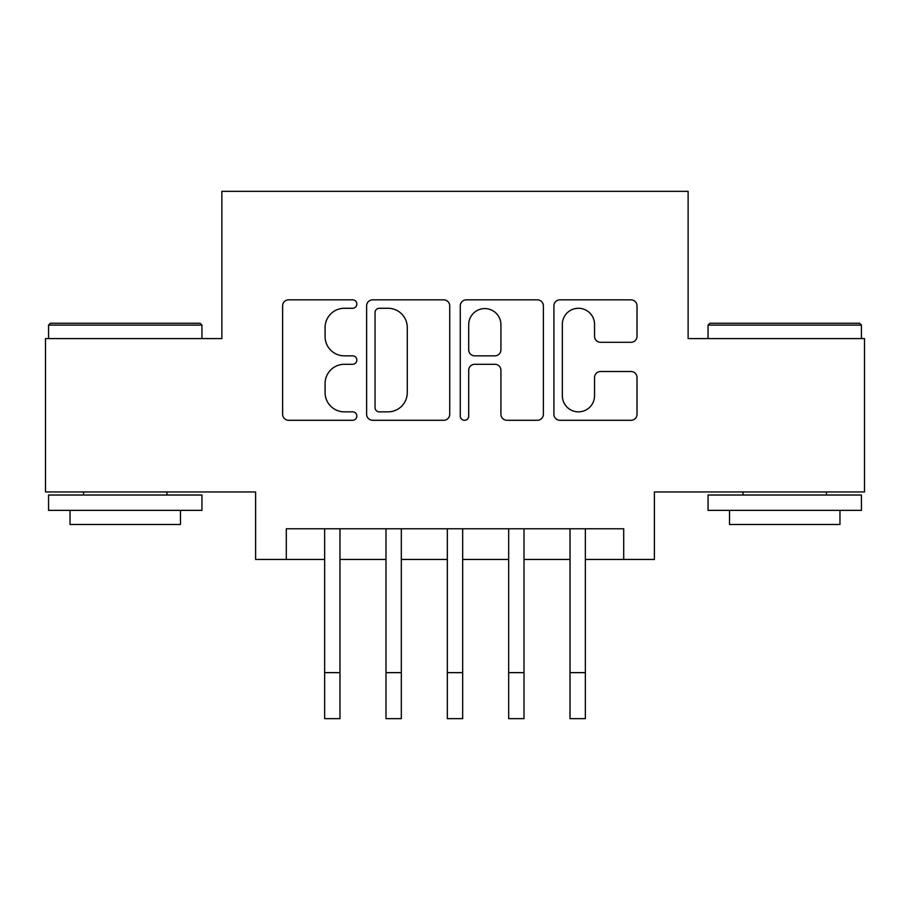 <?xml version="1.0" encoding="UTF-8"?>
<svg xmlns="http://www.w3.org/2000/svg" width="910" height="910" viewBox="0 0 910 910"><rect width="100%" height="100%" fill="white"/><g stroke="black" fill="none" stroke-linecap="round" stroke-linejoin="round"><path stroke-width="1.36" d="M356.845 304.065A4.22 4.22 0 0 0 352.625 299.845L288.652 299.845A6.017 6.017 0 0 0 282.623 305.862L282.623 414.255A6.017 6.017 0 0 0 288.652 420.284L352.625 420.284A4.22 4.22 0 0 0 356.845 416.063A4.22 4.22 0 0 0 352.625 411.855L344.355 411.855A19.269 19.269 0 0 1 325.086 392.585L325.086 383.554A19.269 19.269 0 0 1 344.355 364.284L352.625 364.284A4.22 4.22 0 0 0 356.845 360.064A4.22 4.22 0 0 0 352.625 355.844L344.355 355.844A19.269 19.269 0 0 1 325.086 336.575L325.086 327.543A19.269 19.269 0 0 1 344.355 308.274L352.625 308.274A4.22 4.22 0 0 0 356.845 304.065M630.983 342.296A6.017 6.017 0 0 0 637.011 336.279L637.011 305.862A6.017 6.017 0 0 0 630.983 299.845L559.934 299.845A6.017 6.017 0 0 0 553.906 305.862L553.906 414.255A6.017 6.017 0 0 0 559.934 420.284L630.983 420.284A6.017 6.017 0 0 0 637.011 414.255L637.011 377.525A6.017 6.017 0 0 0 630.983 371.507L600.577 371.507A6.017 6.017 0 0 0 594.548 377.525L594.548 395.748A16.107 16.107 0 0 1 578.441 411.855A16.107 16.107 0 0 1 562.335 395.748L562.335 324.381A16.107 16.107 0 0 1 578.441 308.274A16.107 16.107 0 0 1 594.548 324.381L594.548 336.279A6.017 6.017 0 0 0 600.577 342.296L630.983 342.296M286.297 559.445L286.297 528.767L623.703 528.767L623.703 559.445L654.381 559.445L654.381 491.957L864.5 491.957L864.5 338.588L688.119 338.588L688.119 191.35L221.881 191.35L221.881 338.588L45.5 338.588L45.5 491.957L255.619 491.957L255.619 559.445L324.631 559.445M449.733 305.862A6.017 6.017 0 0 0 443.705 299.845L372.656 299.845A6.017 6.017 0 0 0 366.628 305.862L366.628 414.255A6.017 6.017 0 0 0 372.656 420.284L443.705 420.284A6.017 6.017 0 0 0 449.733 414.255L449.733 305.862M466.295 299.845L537.344 299.845A6.017 6.017 0 0 1 543.372 305.862L543.372 414.255A6.017 6.017 0 0 1 537.344 420.284L506.938 420.284A6.017 6.017 0 0 1 500.921 414.255L500.921 370.302A6.017 6.017 0 0 0 494.892 364.284L474.724 364.284A6.017 6.017 0 0 0 468.695 370.302L468.695 416.063A4.22 4.22 0 0 1 464.487 420.284A4.22 4.22 0 0 1 460.267 416.063L460.267 305.862A6.017 6.017 0 0 1 466.295 299.845M339.976 559.445L385.988 559.445M401.321 559.445L447.333 559.445M462.667 559.445L508.679 559.445M524.012 559.445L570.024 559.445M585.369 559.445L623.703 559.445M379.277 308.274A4.22 4.22 0 0 0 375.057 312.494L375.057 407.635A4.22 4.22 0 0 0 379.277 411.855L388.013 411.855A19.269 19.269 0 0 0 407.282 392.585L407.282 327.543A19.269 19.269 0 0 0 388.013 308.274L379.277 308.274M500.921 324.688A16.107 16.107 0 0 0 484.802 308.581A16.107 16.107 0 0 0 468.695 324.688L468.695 349.827A6.017 6.017 0 0 0 474.724 355.844L494.892 355.844A6.017 6.017 0 0 0 500.921 349.827L500.921 324.688M324.631 672.638L339.976 672.638L339.976 718.65L324.631 718.65L324.631 528.767M339.976 672.638L339.976 528.767M50.403 323.255L200.098 323.255L201.94 325.098L48.571 325.098L50.403 323.255M125.25 510.362L48.571 510.362L48.571 495.029L201.94 495.029L201.94 510.362L125.25 510.362M180.464 510.362L180.464 524.478L70.036 524.478L70.036 510.362M709.902 323.255L859.597 323.255L861.429 325.098L708.06 325.098L709.902 323.255M784.75 510.362L708.06 510.362L708.06 495.029L861.429 495.029L861.429 510.362L784.75 510.362M839.964 510.362L839.964 524.478L729.536 524.478L729.536 510.362M385.988 672.638L401.321 672.638L401.321 718.65L385.988 718.65L385.988 528.767M401.321 672.638L401.321 528.767M447.333 672.638L462.667 672.638L462.667 718.65L447.333 718.65L447.333 528.767M462.667 672.638L462.667 528.767M508.679 672.638L524.012 672.638L524.012 718.65L508.679 718.65L508.679 528.767M524.012 672.638L524.012 528.767M570.024 672.638L585.369 672.638L585.369 718.65L570.024 718.65L570.024 528.767M585.369 672.638L585.369 528.767M48.571 338.588L48.571 325.098M83.538 495.029L83.538 491.957M166.974 495.029L166.974 491.957M201.94 338.588L201.94 325.098M708.06 338.588L708.06 325.098M743.026 495.029L743.026 491.957M826.462 495.029L826.462 491.957M861.429 338.588L861.429 325.098"/></g></svg>
